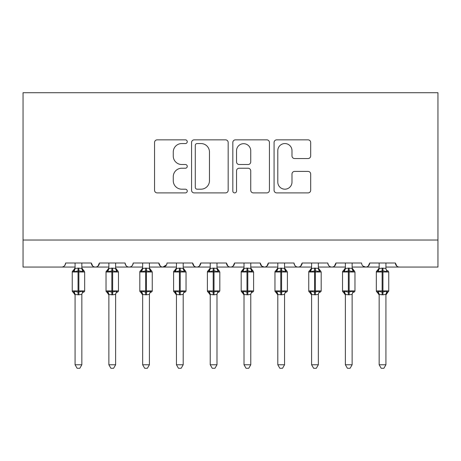 <?xml version="1.0" encoding="UTF-8"?>
<svg xmlns="http://www.w3.org/2000/svg" width="461" height="461" viewBox="0 0 461 461"><rect width="100%" height="100%" fill="white"/><g stroke="black" fill="none" stroke-linecap="round" stroke-linejoin="round"><path stroke-width="0.69" d="M187.252 141.7A1.856 1.856 0 0 0 185.397 139.844L157.207 139.844A2.651 2.651 0 0 0 154.556 142.495L154.556 190.249A2.651 2.651 0 0 0 157.207 192.905L185.397 192.905A1.856 1.856 0 0 0 187.252 191.044A1.856 1.856 0 0 0 185.397 189.189L181.749 189.189A8.488 8.488 0 0 1 173.261 180.7L173.261 176.719A8.488 8.488 0 0 1 181.749 168.23L185.397 168.23A1.856 1.856 0 0 0 187.252 166.375A1.856 1.856 0 0 0 185.397 164.514L181.749 164.514A8.488 8.488 0 0 1 173.261 156.025L173.261 152.044A8.488 8.488 0 0 1 181.749 143.555L185.397 143.555A1.856 1.856 0 0 0 187.252 141.7M308.034 158.544A2.651 2.651 0 0 0 310.691 155.893L310.691 142.495A2.651 2.651 0 0 0 308.034 139.844L276.733 139.844A2.651 2.651 0 0 0 274.076 142.495L274.076 190.249A2.651 2.651 0 0 0 276.733 192.905L308.034 192.905A2.651 2.651 0 0 0 310.691 190.249L310.691 174.068A2.651 2.651 0 0 0 308.034 171.411L294.637 171.411A2.651 2.651 0 0 0 291.986 174.068L291.986 182.095A7.099 7.099 0 0 1 284.886 189.189A7.099 7.099 0 0 1 277.793 182.095L277.793 150.655A7.099 7.099 0 0 1 284.886 143.555A7.099 7.099 0 0 1 291.986 150.655L291.986 155.893A2.651 2.651 0 0 0 294.637 158.544L308.034 158.544M23.05 240.025L437.95 240.025L437.95 92.719L23.05 92.719L23.05 267.057L61.567 267.057C63.716 267.132 65.07 265.784 65.623 263L91.301 263L92.782 266.135M228.178 142.495A2.651 2.651 0 0 0 225.527 139.844L194.219 139.844A2.651 2.651 0 0 0 191.563 142.495L191.563 190.249A2.651 2.651 0 0 0 194.219 192.905L225.527 192.905A2.651 2.651 0 0 0 228.178 190.249L228.178 142.495M235.473 139.844L266.781 139.844A2.651 2.651 0 0 1 269.437 142.495L269.437 190.249A2.651 2.651 0 0 1 266.781 192.905L253.383 192.905A2.651 2.651 0 0 1 250.732 190.249L250.732 170.881A2.651 2.651 0 0 0 248.076 168.23L239.19 168.23A2.651 2.651 0 0 0 236.533 170.881L236.533 191.044A1.856 1.856 0 0 1 234.678 192.905A1.856 1.856 0 0 1 232.822 191.044L232.822 142.495A2.651 2.651 0 0 1 235.473 139.844M81.839 267.057L95.352 267.057C93.203 267.132 91.854 265.784 91.301 263A4.057 4.057 0 0 0 95.352 267.057A4.057 4.057 0 0 0 99.409 263L125.087 263A4.057 4.057 0 0 0 129.138 267.057A4.057 4.057 0 0 0 133.194 263L158.872 263A4.057 4.057 0 0 0 162.929 267.057A4.057 4.057 0 0 0 166.98 263L192.658 263A4.057 4.057 0 0 0 196.714 267.057A4.057 4.057 0 0 0 200.766 263L226.443 263A4.057 4.057 0 0 0 230.5 267.057A4.057 4.057 0 0 0 234.557 263L260.235 263A4.057 4.057 0 0 0 264.286 267.057A4.057 4.057 0 0 0 268.342 263L294.02 263A4.057 4.057 0 0 0 298.071 267.057A4.057 4.057 0 0 0 302.128 263L327.806 263A4.057 4.057 0 0 0 331.862 267.057A4.057 4.057 0 0 0 335.913 263L361.591 263A4.057 4.057 0 0 0 365.648 267.057A4.057 4.057 0 0 0 369.699 263L395.377 263L396.863 266.135M352.129 267.057L365.648 267.057C367.797 267.132 369.146 265.784 369.699 263L368.218 266.135M318.344 267.057L331.862 267.057C334.012 267.132 335.36 265.784 335.913 263L334.432 266.135M284.558 267.057L298.071 267.057C300.226 267.132 301.575 265.784 302.128 263L300.647 266.135M250.772 267.057L264.286 267.057C266.435 267.132 267.789 265.784 268.342 263L266.861 266.135M260.235 263L261.715 266.135M216.987 267.057L230.5 267.057C232.649 267.132 234.004 265.784 234.557 263L233.07 266.135M244.013 267.057L230.5 267.057C228.351 267.132 226.996 265.784 226.443 263L227.93 266.135M183.201 267.057L196.714 267.057C198.864 267.132 200.218 265.784 200.766 263L199.285 266.135M210.228 267.057L196.714 267.057C194.565 267.132 193.211 265.784 192.658 263L194.139 266.135M149.41 267.057L162.929 267.057C160.774 267.132 159.425 265.784 158.872 263L160.353 266.135M108.871 267.057L95.352 267.057C97.502 267.132 98.856 265.784 99.409 263L97.928 266.135M395.377 263A4.057 4.057 0 0 0 399.433 267.057C397.284 267.132 395.93 265.784 395.377 263M437.95 240.025L437.95 267.057L385.92 267.057M61.567 267.057C63.716 267.132 65.07 265.784 65.623 263A4.057 4.057 0 0 1 61.567 267.057L75.08 267.057M115.625 267.057L129.138 267.057C131.293 267.132 132.641 265.784 133.194 263M142.656 267.057L129.138 267.057C126.988 267.132 125.64 265.784 125.087 263M176.442 267.057L162.929 267.057L166.542 264.839M277.799 267.057L264.286 267.057L261.675 266.106M311.59 267.057L298.071 267.057C295.922 267.132 294.573 265.784 294.02 263M345.375 267.057L331.862 267.057C329.707 267.132 328.359 265.784 327.806 263M379.161 267.057L365.648 267.057L363.038 266.106M197.135 143.555A1.856 1.856 0 0 0 195.28 145.411L195.28 187.333A1.856 1.856 0 0 0 197.135 189.189L200.984 189.189A8.488 8.488 0 0 0 209.473 180.7L209.473 152.044A8.488 8.488 0 0 0 200.984 143.555L197.135 143.555M250.732 150.787A7.099 7.099 0 0 0 243.633 143.688A7.099 7.099 0 0 0 236.533 150.787L236.533 161.863A2.651 2.651 0 0 0 239.19 164.514L248.076 164.514A2.651 2.651 0 0 0 250.732 161.863L250.732 150.787M81.839 263L81.839 268.36A2.973 2.835 180 0 0 83.401 270.855L82.819 271.725L78.866 270.774L74.1 271.725L73.132 270.722A1.354 1.354 0 0 0 72.244 271.99L72.244 290.908A1.354 1.354 0 0 0 73.132 292.182L72.244 290.908L84.674 290.908L84.674 271.99L81.839 267.927L83.793 270.722A1.354 1.354 0 0 1 84.179 270.941M83.793 292.182L84.674 290.908A1.354 1.354 0 0 1 84.605 291.352M81.839 294.539L81.839 294.539A2.973 2.835 0 0 1 83.401 292.044L82.819 291.173L81.839 294.4L78.866 294.798L75.08 294.539A2.973 2.835 0 0 0 73.518 292.044L74.1 291.173L78.053 292.124L82.819 291.173M75.08 268.36L75.08 268.36A2.973 2.835 180 0 1 73.518 270.855M75.08 294.971L73.132 292.182L73.518 292.044M81.839 294.4L81.839 364.766L75.08 364.766L75.08 294.521M75.08 263L75.08 268.498L78.053 268.1L81.839 268.377M74.1 271.725L75.08 268.498M81.839 268.498L82.819 271.725M74.1 291.173L75.08 294.4M81.839 364.766L79.811 368.281L77.108 368.281L75.08 364.766M115.625 263L115.625 268.36A2.973 2.835 180 0 0 117.186 270.855L116.604 271.725L112.651 270.774L107.886 271.725L106.917 270.722A1.354 1.354 0 0 0 106.03 271.99L106.03 290.908A1.354 1.354 0 0 0 106.917 292.182L106.03 290.908L118.465 290.908L118.465 271.99L115.625 267.927L117.578 270.722A1.354 1.354 0 0 1 117.964 270.941M117.578 292.182L118.465 290.908A1.354 1.354 0 0 1 118.391 291.352M115.625 294.539L115.625 294.539A2.973 2.835 0 0 1 117.186 292.044L116.604 291.173L115.63 294.4L112.651 294.798L108.871 294.539A2.973 2.835 0 0 0 107.309 292.044L107.886 291.173L111.839 292.124L116.604 291.173M108.871 268.36L108.871 268.36A2.973 2.835 180 0 1 107.309 270.855M149.41 263L149.41 268.36A2.973 2.835 180 0 0 150.972 270.855L150.39 271.725L146.437 270.774L141.677 271.725L140.703 270.722A1.354 1.354 0 0 0 139.816 271.99L139.816 290.908A1.354 1.354 0 0 0 140.703 292.182L139.816 290.908L152.251 290.908L152.251 271.99L149.41 267.927L151.364 270.722A1.354 1.354 0 0 1 151.75 270.941M151.364 292.182L152.251 290.908A1.354 1.354 0 0 1 152.176 291.352M149.41 294.539L149.41 294.539A2.973 2.835 0 0 1 150.972 292.044L150.39 291.173L149.416 294.4L146.437 294.798L142.656 294.539A2.973 2.835 0 0 0 141.095 292.044L141.677 291.173L145.63 292.124L150.39 291.173M142.656 268.36L142.656 268.36A2.973 2.835 180 0 1 141.095 270.855M183.201 263L183.201 268.36A2.973 2.835 180 0 0 184.757 270.855L184.181 271.725L180.228 270.774L175.462 271.725L174.489 270.722A1.354 1.354 0 0 0 173.601 271.99L173.601 290.908A1.354 1.354 0 0 0 174.489 292.182L173.601 290.908L186.037 290.908L186.037 271.99L183.201 267.927L185.149 270.722A1.354 1.354 0 0 1 185.541 270.941M185.149 292.182L186.037 290.908A1.354 1.354 0 0 1 185.962 291.352M183.201 294.539L183.201 294.539A2.973 2.835 0 0 1 184.757 292.044L184.181 291.173L183.201 294.4L180.228 294.798L176.442 294.539A2.973 2.835 0 0 0 174.88 292.044L175.462 291.173L179.415 292.124L184.181 291.173M176.442 268.36L176.442 268.36A2.973 2.835 180 0 1 174.88 270.855M216.987 263L216.987 268.36A2.973 2.835 180 0 0 218.549 270.855L217.967 271.725L214.013 270.774L209.248 271.725L208.274 270.722A1.354 1.354 0 0 0 207.392 271.99L207.392 290.908A1.354 1.354 0 0 0 208.274 292.182L207.392 290.908L219.822 290.908L219.822 271.99L216.987 267.927L218.935 270.722A1.354 1.354 0 0 1 219.327 270.941M216.987 294.539L216.987 294.539A2.973 2.835 0 0 1 218.549 292.044L217.967 291.173L216.987 294.4L214.013 294.798L210.228 294.539A2.973 2.835 0 0 0 208.666 292.044L209.248 291.173L213.201 292.124L217.967 291.173M210.228 268.36L210.228 268.36A2.973 2.835 180 0 1 208.666 270.855M108.871 294.971L106.917 292.182L107.309 292.044M115.63 294.4L115.625 364.766L108.871 364.766L108.871 294.521M108.871 263L108.865 268.498L111.839 268.1L115.625 268.377M107.886 271.725L108.865 268.498M115.63 268.498L116.604 271.725M107.886 291.173L108.865 294.4M115.625 364.766L113.596 368.281L110.899 368.281L108.871 364.766M142.656 294.971L140.703 292.182L141.095 292.044M149.416 294.4L149.41 364.766L142.656 364.766L142.656 294.521M142.656 263L142.651 268.498L145.63 268.1L149.41 268.377M141.677 271.725L142.651 268.498M149.416 268.498L150.39 271.725M141.677 291.173L142.651 294.4M149.41 364.766L147.382 368.281L144.685 368.281L142.656 364.766M176.442 294.971L174.489 292.182L174.88 292.044M183.201 294.4L183.201 364.766L176.442 364.766L176.442 294.521M176.442 263L176.442 268.498L179.415 268.1L183.201 268.377M175.462 271.725L176.442 268.498M183.201 268.498L184.181 271.725M175.462 291.173L176.442 294.4M183.201 364.766L181.167 368.281L178.47 368.281L176.442 364.766M210.228 294.971L208.274 292.182L208.666 292.044M216.987 294.4L216.987 364.766L210.228 364.766L210.228 294.521M210.228 263L210.228 268.498L213.201 268.1L216.987 268.377M209.248 271.725L210.228 268.498M216.987 268.498L217.967 271.725M209.248 291.173L210.228 294.4M216.987 364.766L214.959 368.281L212.256 368.281L210.228 364.766M250.772 263L250.772 268.36A2.973 2.835 180 0 0 252.334 270.855L251.752 271.725L247.799 270.774L243.033 271.725L242.065 270.722A1.354 1.354 0 0 0 241.178 271.99L241.178 290.908A1.354 1.354 0 0 0 242.065 292.182L241.178 290.908L253.608 290.908L253.608 271.99L250.772 267.927L252.726 270.722A1.354 1.354 0 0 1 253.112 270.941M252.726 292.182L253.608 290.908A1.354 1.354 0 0 1 253.538 291.352M250.772 294.539L250.772 294.539A2.973 2.835 0 0 1 252.334 292.044L251.752 291.173L250.772 294.4L247.799 294.798L244.013 294.539A2.973 2.835 0 0 0 242.451 292.044L243.033 291.173L246.987 292.124L251.752 291.173M244.013 268.36L244.013 268.36A2.973 2.835 180 0 1 242.451 270.855M244.013 294.971L242.065 292.182L242.451 292.044M250.772 294.4L250.772 364.766L244.013 364.766L244.013 294.521M244.013 263L244.013 268.498L246.987 268.1L250.772 268.377M243.033 271.725L244.013 268.498M250.772 268.498L251.752 271.725M243.033 291.173L244.013 294.4M250.772 364.766L248.744 368.281L246.041 368.281L244.013 364.766M284.558 263L284.558 268.36A2.973 2.835 180 0 0 286.12 270.855L285.538 271.725L281.585 270.774L276.819 271.725L275.851 270.722A1.354 1.354 0 0 0 274.963 271.99L274.963 290.908A1.354 1.354 0 0 0 275.851 292.182L274.963 290.908L287.399 290.908L287.399 271.99L284.558 267.927L286.512 270.722A1.354 1.354 0 0 1 286.898 270.941M286.512 292.182L287.399 290.908A1.354 1.354 0 0 1 287.324 291.352M284.558 294.539L284.558 294.539A2.973 2.835 0 0 1 286.12 292.044L285.538 291.173L284.558 294.4L281.585 294.798L277.799 294.539A2.973 2.835 0 0 0 276.243 292.044L276.819 291.173L280.772 292.124L285.538 291.173M277.799 268.36L277.799 268.36A2.973 2.835 180 0 1 276.243 270.855M277.799 294.971L275.851 292.182L276.243 292.044M284.558 294.4L284.558 364.766L277.799 364.766L277.799 294.521M277.799 263L277.799 268.498L280.772 268.1L284.558 268.377M276.819 271.725L277.799 268.498M284.558 268.498L285.538 271.725M276.819 291.173L277.799 294.4M284.558 364.766L282.53 368.281L279.833 368.281L277.799 364.766M318.344 263L318.344 268.36A2.973 2.835 180 0 0 319.905 270.855L319.323 271.725L315.37 270.774L310.61 271.725L309.636 270.722A1.354 1.354 0 0 0 308.749 271.99L308.749 290.908A1.354 1.354 0 0 0 309.636 292.182L308.749 290.908L321.184 290.908L321.184 271.99L318.344 267.927L320.297 270.722A1.354 1.354 0 0 1 320.683 270.941M320.297 292.182L321.184 290.908A1.354 1.354 0 0 1 321.11 291.352M318.344 294.539L318.344 294.539A2.973 2.835 0 0 1 319.905 292.044L319.323 291.173L318.349 294.4L315.37 294.798L311.59 294.539A2.973 2.835 0 0 0 310.028 292.044L310.61 291.173L314.563 292.124L319.323 291.173M311.59 268.36L311.59 268.36A2.973 2.835 180 0 1 310.028 270.855M311.59 294.971L309.636 292.182L310.028 292.044M318.349 294.4L318.344 364.766L311.59 364.766L311.59 294.521M311.59 263L311.584 268.498L314.563 268.1L318.344 268.377M310.61 271.725L311.584 268.498M318.349 268.498L319.323 271.725M310.61 291.173L311.584 294.4M318.344 364.766L316.315 368.281L313.618 368.281L311.59 364.766M352.129 263L352.129 268.36A2.973 2.835 180 0 0 353.691 270.855L353.114 271.725L349.161 270.774L344.396 271.725L343.422 270.722A1.354 1.354 0 0 0 342.535 271.99L342.535 290.908A1.354 1.354 0 0 0 343.422 292.182L342.535 290.908L354.97 290.908L354.97 271.99L352.129 267.927L354.083 270.722A1.354 1.354 0 0 1 354.474 270.941M354.083 292.182L354.97 290.908A1.354 1.354 0 0 1 354.895 291.352M352.129 294.539L352.129 294.539A2.973 2.835 0 0 1 353.691 292.044L353.114 291.173L352.135 294.4L349.161 294.798L345.375 294.539A2.973 2.835 0 0 0 343.814 292.044L344.396 291.173L348.349 292.124L353.114 291.173M345.375 268.36L345.375 268.36A2.973 2.835 180 0 1 343.814 270.855M345.375 294.971L343.422 292.182L343.814 292.044M352.135 294.4L352.129 364.766L345.375 364.766L345.375 294.521M345.375 263L345.37 268.498L348.349 268.1L352.129 268.377M344.396 271.725L345.37 268.498M352.135 268.498L353.114 271.725M344.396 291.173L345.37 294.4M352.129 364.766L350.101 368.281L347.404 368.281L345.375 364.766M385.92 263L385.92 268.36A2.973 2.835 180 0 0 387.482 270.855L386.9 271.725L382.947 270.774L378.181 271.725L377.207 270.722A1.354 1.354 0 0 0 376.326 271.99L376.326 290.908A1.354 1.354 0 0 0 377.207 292.182L376.326 290.908L388.756 290.908A1.354 1.354 0 0 1 388.681 291.352M385.92 294.539L385.92 294.539A2.973 2.835 0 0 1 387.482 292.044L386.9 291.173L385.92 294.4L382.947 294.798L379.161 294.539A2.973 2.835 0 0 0 377.599 292.044L378.181 291.173L382.134 292.124L386.9 291.173M379.161 268.36L379.161 268.36A2.973 2.835 180 0 1 377.599 270.855M379.161 294.971L377.207 292.182L377.599 292.044M387.868 292.182L385.92 294.971L388.756 290.908L388.756 271.99L376.326 271.99L379.161 267.927M385.92 294.4L385.92 364.766L379.161 364.766L379.161 294.521M379.161 263L379.161 268.498L382.134 268.1L385.92 268.377M378.181 271.725L379.161 268.498M385.92 268.498L386.9 271.725M378.181 291.173L379.161 294.4M385.92 364.766L383.892 368.281L381.189 368.281L379.161 364.766M78.053 268.1L78.053 271.99L72.244 271.99L75.08 267.927M84.674 271.99L78.053 271.99L78.053 294.798M78.866 294.798L78.866 268.1M111.839 268.1L111.839 271.99L106.03 271.99L108.871 267.927M118.465 271.99L111.839 271.99L111.839 294.798M112.651 294.798L112.651 268.1M145.63 268.1L145.63 271.99L139.816 271.99L142.656 267.927M152.251 271.99L145.63 271.99L145.63 294.798M146.437 294.798L146.437 268.1M179.415 268.1L179.415 271.99L173.601 271.99L176.442 267.927M186.037 271.99L179.415 271.99L179.415 294.798M180.228 294.798L180.228 268.1M213.201 268.1L213.201 271.99L207.392 271.99L210.228 267.927M219.822 271.99L213.201 271.99L213.201 294.798M214.013 294.798L214.013 268.1M246.987 268.1L246.987 271.99L241.178 271.99L244.013 267.927M253.608 271.99L246.987 271.99L246.987 294.798M247.799 294.798L247.799 268.1M280.772 268.1L280.772 271.99L274.963 271.99L277.799 267.927M287.399 271.99L280.772 271.99L280.772 294.798M281.585 294.798L281.585 268.1M314.563 268.1L314.563 271.99L308.749 271.99L311.59 267.927M321.184 271.99L314.563 271.99L314.563 294.798M315.37 294.798L315.37 268.1M348.349 268.1L348.349 271.99L342.535 271.99L345.375 267.927M354.97 271.99L348.349 271.99L348.349 294.798M349.161 294.798L349.161 268.1M382.134 268.1L382.134 294.798M382.947 294.798L382.947 268.1M72.244 290.908L72.244 271.99M218.935 292.182L219.822 290.908M106.03 290.908L106.03 271.99M139.816 290.908L139.816 271.99M173.601 290.908L173.601 271.99M207.392 290.908L207.392 271.99M241.178 290.908L241.178 271.99M274.963 290.908L274.963 271.99M308.749 290.908L308.749 271.99M342.535 290.908L342.535 271.99M387.868 270.722L388.756 271.99M376.326 290.908L376.326 271.99"/></g></svg>
